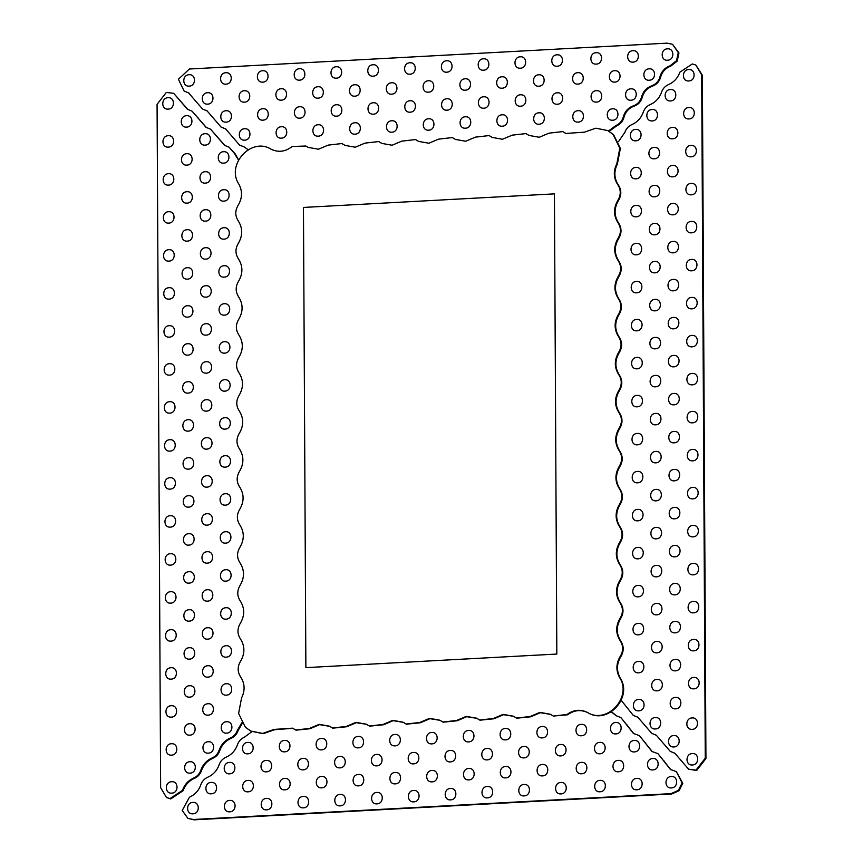 <?xml version="1.0" encoding="UTF-8"?>
<svg xmlns="http://www.w3.org/2000/svg" width="863" height="863" viewBox="0 0 863 863"><rect width="100%" height="100%" fill="white"/><g stroke="black" fill="none" stroke-linecap="round" stroke-linejoin="round"><path stroke-width="1.29" d="M270.68 148.986L270.971 149.137C278.35 152.697 285.405 151.812 292.136 146.483L305.847 146.03L308.22 147.39L318.458 149.213L328.199 145.113L341.91 143.549L345.017 145.394L355.276 147.217L364.995 143.118L378.706 141.554L381.813 143.409L392.082 145.232L401.791 141.133L415.502 139.569L418.62 141.413L428.879 143.236L438.598 139.137L452.309 137.573L455.416 139.418L465.675 141.241L475.394 137.141L489.105 135.577L492.212 137.433L502.471 139.256L512.191 135.157L525.901 133.592L529.008 135.437L539.278 137.26L548.987 133.161L562.698 131.597L565.804 133.441L584.402 132.179L595.783 128.199L607.746 130.583L613.032 134.38L619.817 148.145L616.829 163.733C613.172 171.144 613.517 178.166 617.843 184.779C621.026 189.763 621.047 194.919 617.919 200.248C613.366 208.005 613.399 215.523 618.037 222.783C621.22 227.767 621.241 232.924 618.113 238.253C613.561 246.009 613.604 253.517 618.232 260.788C621.414 265.772 621.446 270.928 618.318 276.246C613.755 284.013 613.798 291.521 618.437 298.781C621.619 303.776 621.64 308.922 618.512 314.251C613.96 322.018 613.992 329.526 618.631 336.786C621.813 341.77 621.845 346.926 618.717 352.255C614.154 360.011 614.197 367.53 618.836 374.79C622.018 379.774 622.04 384.93 618.911 390.259C614.359 398.016 614.391 405.524 619.03 412.794C622.212 417.778 622.245 422.935 619.116 428.253C614.553 436.02 614.596 443.528 619.235 450.788C622.417 455.772 622.439 460.928 619.31 466.257C614.758 474.014 614.79 481.532 619.429 488.792C622.611 493.776 622.644 498.933 619.515 504.262C614.952 512.018 614.995 519.537 619.634 526.797C622.816 531.781 622.838 536.937 619.71 542.255C615.157 550.022 615.19 557.53 619.828 564.801C623.01 569.785 623.032 574.931 619.914 580.26C615.351 588.027 615.395 595.535 620.022 602.795C623.205 607.779 623.237 612.935 620.109 618.264C615.546 626.02 615.589 633.539 620.227 640.799C623.41 645.783 623.431 650.939 620.303 656.268C616.053 663.345 615.794 670.4 619.515 677.412C632.644 696.862 607.034 724.855 587.444 712.46C580.432 709.03 573.625 709.71 567.013 714.499L553.302 716.063L550.195 714.208L539.936 712.385L530.216 716.495L516.506 718.059L513.399 716.204L503.129 714.381L493.42 718.48L479.709 720.044L476.603 718.199L466.333 716.376L456.613 720.476L442.902 722.04L439.796 720.184L429.537 718.361L419.817 722.471L406.106 724.035L402.999 722.18L392.741 720.357L383.021 724.456L369.31 726.02L366.203 724.176L355.934 722.353L346.225 726.452L332.514 728.016L329.407 726.161L319.137 724.337L309.429 728.448L295.707 730.012L292.6 728.156L274.002 729.429L262.632 733.41L250.669 731.026L245.383 727.218L238.598 713.453L241.586 697.876C245.243 690.465 244.898 683.442 240.572 676.819C237.39 671.835 237.368 666.678 240.497 661.36C245.049 653.593 245.016 646.085 240.378 638.825C237.196 633.83 237.163 628.685 240.292 623.356C244.855 615.589 244.812 608.081 240.173 600.821C236.991 595.837 236.969 590.68 240.097 585.351C244.65 577.595 244.617 570.076 239.979 562.816C236.796 557.832 236.764 552.676 239.892 547.347C244.456 539.591 244.412 532.083 239.774 524.812C236.591 519.828 236.57 514.672 239.698 509.353C244.261 501.586 244.218 494.078 239.58 486.818C236.397 481.834 236.376 476.678 239.504 471.349C244.056 463.593 244.013 456.074 239.385 448.814C236.203 443.83 236.171 438.674 239.299 433.345C243.862 425.588 243.819 418.08 239.18 410.81C235.998 405.826 235.977 400.669 239.105 395.351C243.657 387.584 243.625 380.076 238.986 372.816C235.804 367.821 235.772 362.676 238.9 357.347C243.463 349.58 243.42 342.072 238.781 334.812C235.599 329.828 235.577 324.671 238.706 319.342C243.258 311.586 243.226 304.067 238.587 296.807C235.405 291.823 235.372 286.667 238.501 281.338C243.064 273.582 243.021 266.074 238.382 258.803C235.2 253.819 235.178 248.663 238.307 243.344C242.859 235.577 242.827 228.069 238.188 220.809C235.006 215.826 234.973 210.669 238.102 205.34C242.363 198.253 242.622 191.208 238.9 184.186C225.772 164.736 251.381 136.753 270.971 149.137L271.705 149.526M306.128 146.181L308.501 147.53M342.19 143.7L345.297 145.545M378.986 141.705L382.104 143.549M415.783 139.72L418.9 141.554M452.59 137.724L455.696 139.569M489.386 135.728L492.493 137.573M526.182 133.743L529.299 135.577M562.978 131.748L566.096 133.592M608.027 130.723L613.593 134.671L620.378 148.436L617.39 164.013C613.744 171.435 614.078 178.458 618.404 185.07C621.587 190.054 621.608 195.211 618.48 200.54C613.927 208.296 613.971 215.815 618.598 223.075C621.781 228.059 621.813 233.215 618.685 238.544C614.122 246.3 614.165 253.808 618.803 261.079C621.986 266.063 622.007 271.219 618.879 276.538C614.327 284.305 614.359 291.813 618.998 299.073C622.18 304.056 622.212 309.213 619.084 314.542C614.521 322.309 614.564 329.817 619.203 337.077C622.385 342.061 622.406 347.217 619.278 352.546C614.726 360.303 614.758 367.821 619.397 375.081C622.579 380.065 622.611 385.222 619.483 390.551C614.92 398.307 614.963 405.815 619.602 413.086C622.784 418.07 622.806 423.226 619.677 428.544C615.125 436.311 615.157 443.819 619.796 451.079C622.978 456.063 623.01 461.22 619.882 466.549C615.319 474.305 615.362 481.824 619.99 489.084C623.172 494.068 623.205 499.224 620.076 504.553C615.513 512.309 615.556 519.817 620.195 527.088C623.377 532.072 623.399 537.228 620.27 542.547C615.718 550.314 615.761 557.822 620.389 565.082C623.571 570.076 623.604 575.222 620.475 580.551C615.912 588.318 615.955 595.826 620.594 603.086C623.776 608.07 623.798 613.226 620.67 618.555C616.117 626.311 616.15 633.83 620.788 641.09C623.971 646.074 624.003 651.231 620.875 656.56C616.614 663.636 616.355 670.691 620.076 677.703C633.205 697.153 607.595 725.136 588.016 712.752C581.004 709.321 574.197 710.001 567.584 714.791L553.302 716.063M588.296 712.903L586.991 712.223M550.475 714.359L540.324 712.698L530.777 716.786L516.786 718.199M513.679 716.355L503.528 714.693L493.981 718.771L479.99 720.184M476.883 718.34L466.732 716.689L457.185 720.767L443.194 722.18M440.076 720.335L429.925 718.674L420.389 722.763L406.397 724.176M403.28 722.331L393.129 720.67L383.582 724.747L369.591 726.161M366.484 724.316L356.333 722.665L346.786 726.743L332.794 728.156M329.688 726.312L319.537 724.65L309.99 728.739L295.998 730.152M292.881 728.307L274.574 729.72L263.193 733.69L250.95 731.166M248.166 149.741L244.186 146.926L239.526 145.038L225.577 128.889L221.036 127.034L207.077 110.885L202.535 109.029L188.576 92.88L184.099 91.036L178.404 79.234L189.407 69.008L667.11 43.15L672.536 44.304L678.286 52.654L676.506 60.712L670.076 65.793C664.844 67.713 661.446 71.435 659.893 76.936C658.663 81.316 655.956 84.261 651.792 85.793C646.549 87.713 643.151 91.424 641.597 96.926C640.357 101.305 637.66 104.261 633.485 105.782C628.242 107.702 624.844 111.413 623.291 116.926C622.191 120.949 619.763 123.797 616.042 125.469L608.501 130.971M672.536 44.304L678.965 52.999L677.185 61.057L670.756 66.149C665.524 68.069 662.126 71.78 660.573 77.282C659.332 81.661 656.635 84.617 652.471 86.138C647.228 88.058 643.83 91.769 642.277 97.282C641.036 101.661 638.34 104.606 634.165 106.138C628.922 108.058 625.524 111.769 623.971 117.271C622.87 121.295 620.443 124.143 616.711 125.815L609.17 131.338M244.531 147.098L239.526 145.038M225.912 129.062L221.036 127.034M207.422 111.057L202.535 109.029M188.921 93.053L184.099 91.036M241.834 722.763L237.379 730.335C236.128 733.906 233.819 736.452 230.432 737.962C224.919 740.432 221.122 744.575 219.051 750.4C217.8 753.938 215.491 756.463 212.136 757.962C206.613 760.422 202.827 764.575 200.755 770.4C199.493 773.938 197.196 776.463 193.841 777.951C188.328 780.422 184.531 784.553 182.46 790.368L170.022 798.588L166.494 797.509L160.637 787.671L157.066 104.358L166.322 92.438L173.657 93.312L187.508 109.321L192.061 111.176L206.009 127.325L210.561 129.191L224.509 145.329L229.062 147.195L234.358 153.355L238.479 160.043M173.657 93.312L187.854 109.493M192.061 111.176L206.354 127.497M210.561 129.191L224.855 145.502M229.062 147.195L235.038 153.711L238.609 159.806M242.244 723.399L238.059 730.681C236.807 734.262 234.499 736.797 231.111 738.307C225.599 740.778 221.802 744.92 219.731 750.745C218.479 754.294 216.171 756.808 212.816 758.307C207.293 760.778 203.506 764.92 201.435 770.745C200.173 774.284 197.875 776.808 194.509 778.307C188.997 780.767 185.211 784.899 183.139 790.713L170.701 798.944L166.494 797.509M611.252 711.889L616.182 715.707L620.918 717.617L633.474 733.496L639.418 735.621L651.964 751.5L657.919 753.626L670.465 769.505L676.344 771.608L682.115 782.935L678.437 790.357L671.036 793.636L193.344 819.505L187.907 818.351L182.233 810.476L189.472 797.185C194.973 794.726 198.76 790.584 200.831 784.758C202.082 781.22 204.391 778.696 207.746 777.196C213.269 774.737 217.055 770.594 219.126 764.769C220.389 761.22 222.686 758.706 226.052 757.207C231.564 754.737 235.362 750.594 237.433 744.769C238.695 741.198 241.025 738.674 244.412 737.185L251.92 731.651M676.344 771.608L682.795 783.28L679.105 790.702L671.716 793.992L194.024 819.85L187.907 818.351M611.489 711.738L616.516 715.88M620.918 717.617L633.809 733.658M639.418 735.621L652.309 751.673M657.919 753.626L670.81 769.677M618.48 141.672L624.941 132.212C626.193 128.641 628.501 126.095 631.889 124.585C637.401 122.125 641.198 117.972 643.269 112.147C644.521 108.609 646.829 106.084 650.184 104.596C655.707 102.125 659.494 97.983 661.565 92.158C662.827 88.609 665.125 86.095 668.491 84.596C674.003 82.136 677.789 77.994 679.861 72.179L692.299 63.959L695.837 65.049L701.684 74.876L705.265 758.189L695.999 770.12L688.663 769.235L674.812 753.226L670.26 751.371L656.312 735.222L651.759 733.367L637.811 717.218L633.259 715.362L621.231 700.335M695.837 65.049L702.363 75.221L705.934 758.534L696.678 770.465L688.663 769.235M675.146 753.41L670.26 751.371M656.646 735.405L651.759 733.367M638.145 717.401L633.259 715.362M303.452 207.444L305.869 667.638L556.829 654.057L554.424 193.862L303.452 207.444M638.696 699.429C645.815 698.728 645.88 710.756 638.76 710.832C631.64 711.522 631.576 699.505 638.696 699.429M656.991 679.429C664.111 678.739 664.176 690.756 657.056 690.832C649.936 691.533 649.871 679.505 656.991 679.429M675.492 697.433C682.611 696.743 682.676 708.76 675.556 708.836C668.437 709.537 668.372 697.509 675.492 697.433M693.798 677.444C700.907 676.743 700.972 688.771 693.852 688.836C686.743 689.537 686.678 677.509 693.798 677.444M655.999 489.429C663.118 488.728 663.183 500.756 656.063 500.82C648.944 501.522 648.879 489.494 655.999 489.429M692.795 487.433C699.915 486.732 699.979 498.76 692.86 498.836C685.74 499.537 685.675 487.509 692.795 487.433M692.601 449.429C699.72 448.738 699.785 460.756 692.665 460.831C685.546 461.532 685.481 449.504 692.601 449.429C699.72 448.738 699.785 460.756 692.665 460.831C685.546 461.532 685.481 449.504 692.601 449.429M655.804 451.425C662.913 450.723 662.978 462.751 655.858 462.827C648.749 463.517 648.685 451.5 655.804 451.425C662.913 450.723 662.978 462.751 655.858 462.827C648.749 463.517 648.685 451.5 655.804 451.425M674.1 431.424C681.22 430.734 681.285 442.751 674.165 442.827C667.045 443.528 666.98 431.5 674.1 431.424M637.304 433.42C644.424 432.719 644.478 444.747 637.358 444.823C630.249 445.513 630.184 433.496 637.304 433.42M674.305 469.429C681.414 468.728 681.479 480.756 674.359 480.831C667.239 481.532 667.185 469.504 674.305 469.429M637.498 471.425C644.618 470.723 644.683 482.751 637.563 482.816C630.443 483.517 630.378 471.489 637.498 471.425M693 525.438C700.12 524.736 700.173 536.764 693.054 536.84C685.945 537.53 685.88 525.502 693 525.438C700.12 524.736 700.173 536.764 693.054 536.84C685.945 537.53 685.88 525.502 693 525.438M656.204 527.422C663.313 526.732 663.377 538.749 656.258 538.825C649.149 539.526 649.084 527.498 656.204 527.422C663.313 526.732 663.377 538.749 656.258 538.825C649.149 539.526 649.084 527.498 656.204 527.422M674.499 507.433C681.619 506.732 681.684 518.76 674.564 518.825C667.444 519.526 667.379 507.498 674.499 507.433M637.703 509.418C644.823 508.728 644.877 520.745 637.757 520.821C630.648 521.522 630.583 509.494 637.703 509.418M693.194 563.431C700.314 562.741 700.378 574.769 693.259 574.834C686.139 575.535 686.074 563.507 693.194 563.431M656.398 565.427C663.518 564.726 663.582 576.754 656.463 576.829C649.343 577.53 649.278 565.502 656.398 565.427M674.704 545.427C681.813 544.736 681.878 556.764 674.758 556.829C667.638 557.53 667.584 545.502 674.704 545.427M637.897 547.422C645.017 546.721 645.082 558.749 637.962 558.825C630.842 559.526 630.777 547.498 637.897 547.422M693.399 601.435C700.508 600.734 700.573 612.762 693.453 612.838C686.344 613.539 686.279 601.511 693.399 601.435M656.603 603.431C663.712 602.73 663.776 614.758 656.657 614.834C649.537 615.524 649.483 603.507 656.603 603.431M674.898 583.431C682.018 582.73 682.072 594.758 674.952 594.834C667.843 595.535 667.779 583.507 674.898 583.431M675.093 621.436C682.212 620.734 682.277 632.762 675.157 632.838C668.038 633.528 667.973 621.511 675.093 621.436M638.102 585.427C645.211 584.726 645.276 596.754 638.156 596.829C631.047 597.52 630.982 585.492 638.102 585.427M638.296 623.431C645.416 622.73 645.481 634.758 638.361 634.823C631.241 635.524 631.177 623.496 638.296 623.431M656.797 641.436C663.917 640.734 663.981 652.762 656.862 652.827C649.742 653.528 649.677 641.5 656.797 641.436M638.501 661.425C645.61 660.724 645.675 672.752 638.555 672.827C631.436 673.528 631.382 661.5 638.501 661.425M693.593 639.44C700.713 638.739 700.778 650.767 693.658 650.842C686.538 651.533 686.473 639.515 693.593 639.44M675.298 659.44C682.417 658.739 682.471 670.767 675.351 670.831C668.242 671.533 668.178 659.505 675.298 659.44M655.6 413.42C662.719 412.719 662.784 424.747 655.664 424.823C648.545 425.524 648.48 413.496 655.6 413.42M655.2 337.422C662.32 336.721 662.385 348.749 655.265 348.825C648.145 349.515 648.081 337.487 655.2 337.422M692.406 411.435C699.515 410.734 699.58 422.762 692.46 422.827C685.341 423.528 685.287 411.5 692.406 411.435M692.007 335.427C699.116 334.725 699.181 346.753 692.061 346.829C684.952 347.53 684.888 335.502 692.007 335.427M692.202 373.431C699.321 372.73 699.386 384.758 692.266 384.833C685.146 385.524 685.082 373.506 692.202 373.431C699.321 372.73 699.386 384.758 692.266 384.833C685.146 385.524 685.082 373.506 692.202 373.431M655.405 375.427C662.525 374.725 662.579 386.753 655.459 386.818C648.35 387.519 648.286 375.491 655.405 375.427C662.525 374.725 662.579 386.753 655.459 386.818C648.35 387.519 648.286 375.491 655.405 375.427M673.906 393.431C681.015 392.73 681.08 404.758 673.96 404.823C666.851 405.524 666.786 393.496 673.906 393.431M637.11 395.416C644.219 394.715 644.283 406.743 637.164 406.818C630.044 407.519 629.99 395.491 637.11 395.416M673.701 355.427C680.821 354.725 680.885 366.753 673.766 366.829C666.646 367.519 666.581 355.502 673.701 355.427M636.905 357.411C644.025 356.721 644.089 368.749 636.97 368.814C629.85 369.515 629.785 357.487 636.905 357.411M691.802 297.422C698.922 296.732 698.987 308.76 691.867 308.825C684.747 309.526 684.683 297.498 691.802 297.422C698.922 296.732 698.987 308.76 691.867 308.825C684.747 309.526 684.683 297.498 691.802 297.422M655.006 299.418C662.126 298.717 662.191 310.745 655.071 310.82C647.951 311.521 647.886 299.493 655.006 299.418C662.126 298.717 662.191 310.745 655.071 310.82C647.951 311.521 647.886 299.493 655.006 299.418M673.507 317.422C680.627 316.721 680.68 328.749 673.561 328.825C666.452 329.526 666.387 317.498 673.507 317.422M636.711 319.418C643.82 318.717 643.884 330.745 636.765 330.82C629.645 331.511 629.591 319.483 636.711 319.418M691.608 259.429C698.717 258.727 698.782 270.755 691.662 270.82C684.553 271.521 684.488 259.493 691.608 259.429M654.812 261.413C661.921 260.723 661.986 272.74 654.866 272.816C647.746 273.517 647.692 261.489 654.812 261.413M673.302 279.418C680.422 278.727 680.486 290.745 673.367 290.82C666.247 291.521 666.182 279.493 673.302 279.418M636.506 281.414C643.625 280.712 643.69 292.74 636.57 292.816C629.451 293.517 629.386 281.489 636.506 281.414M691.403 221.424C698.523 220.723 698.588 232.751 691.468 232.827C684.348 233.528 684.283 221.5 691.403 221.424M654.607 223.42C661.727 222.719 661.792 234.747 654.672 234.812C647.552 235.513 647.487 223.485 654.607 223.42M673.108 241.424C680.227 240.723 680.281 252.751 673.162 252.816C666.053 253.517 665.988 241.489 673.108 241.424M672.913 203.42C680.022 202.719 680.087 214.747 672.967 214.822C665.848 215.513 665.794 203.495 672.913 203.42M636.311 243.409C643.42 242.719 643.485 254.736 636.365 254.812C629.256 255.513 629.192 243.485 636.311 243.409M636.107 205.416C643.226 204.714 643.291 216.742 636.171 216.807C629.051 217.508 628.987 205.48 636.107 205.416M654.413 185.416C661.522 184.714 661.587 196.742 654.467 196.818C647.358 197.508 647.293 185.491 654.413 185.416M654.208 147.411C661.328 146.71 661.392 158.738 654.273 158.814C647.153 159.515 647.088 147.487 654.208 147.411M635.912 167.411C643.021 166.71 643.086 178.738 635.966 178.814C628.857 179.504 628.793 167.487 635.912 167.411M635.707 129.407C642.827 128.706 642.892 140.734 635.772 140.809C628.652 141.51 628.588 129.482 635.707 129.407M691.209 183.42C698.329 182.729 698.383 194.747 691.263 194.822C684.154 195.523 684.089 183.495 691.209 183.42M691.004 145.426C698.124 144.725 698.189 156.753 691.069 156.818C683.949 157.519 683.884 145.491 691.004 145.426M672.709 165.416C679.828 164.714 679.893 176.742 672.773 176.818C665.653 177.519 665.589 165.491 672.709 165.416M672.514 127.422C679.623 126.721 679.688 138.749 672.568 138.814C665.449 139.515 665.395 127.487 672.514 127.422M670.432 89.536C663.313 89.612 663.377 101.64 670.497 100.939C677.617 100.874 677.552 88.846 670.432 89.536M688.739 69.547C681.619 69.612 681.684 81.64 688.793 80.949C695.912 80.874 695.858 68.846 688.739 69.547M692.32 753.572C685.2 753.636 685.265 765.664 692.374 764.974C699.494 764.898 699.44 752.87 692.32 753.572M673.82 735.567C666.7 735.632 666.765 747.66 673.884 746.959C681.004 746.894 680.939 734.866 673.82 735.567M692.137 717.94C685.017 718.016 685.071 730.044 692.191 729.343C699.31 729.267 699.246 717.239 692.137 717.94M655.319 717.563C648.199 717.628 648.264 729.656 655.384 728.955C662.504 728.89 662.439 716.862 655.319 717.563M244.596 128.738C237.476 128.814 237.541 140.842 244.65 140.14C251.769 140.076 251.705 128.048 244.596 128.738M226.095 110.734C218.975 110.809 219.04 122.837 226.16 122.136C233.269 122.071 233.215 110.043 226.095 110.734M207.595 92.729C200.475 92.805 200.54 104.833 207.659 104.132C214.779 104.067 214.714 92.039 207.595 92.729M189.094 74.725C181.974 74.801 182.039 86.829 189.159 86.127C196.279 86.063 196.214 74.035 189.094 74.725M229.709 800.422C222.589 800.497 222.654 812.525 229.763 811.824C236.883 811.759 236.818 799.731 229.709 800.422M248.005 780.432C240.885 780.497 240.95 792.525 248.069 791.835C255.189 791.759 255.124 779.731 248.005 780.432M266.311 760.432C259.191 760.508 259.245 772.536 266.365 771.835C273.485 771.759 273.42 759.731 266.311 760.432M284.607 740.432C277.487 740.508 277.552 752.536 284.661 751.835C291.78 751.77 291.726 739.742 284.607 740.432M667.477 48.835C660.357 48.9 660.422 60.928 667.541 60.227C674.661 60.162 674.596 48.134 667.477 48.835M649.181 68.824C642.061 68.9 642.126 80.928 649.235 80.227C656.355 80.151 656.301 68.134 649.181 68.824M632.978 50.701C625.858 50.777 625.923 62.794 633.043 62.104C640.163 62.028 640.098 50 632.978 50.701M630.885 88.824C623.766 88.9 623.82 100.928 630.939 100.227C638.059 100.151 637.994 88.123 630.885 88.824M612.579 108.824C605.459 108.889 605.524 120.917 612.644 120.227C619.763 120.151 619.699 108.123 612.579 108.824M614.683 70.701C607.563 70.766 607.628 82.794 614.736 82.093C621.856 82.028 621.792 70 614.683 70.701M596.182 52.686C589.062 52.762 589.127 64.79 596.247 64.089C603.356 64.024 603.302 51.996 596.182 52.686M596.376 90.691C589.256 90.766 589.321 102.794 596.441 102.093C603.561 102.017 603.496 89.989 596.376 90.691M483.485 58.792C476.365 58.867 476.43 70.895 483.55 70.194C490.669 70.119 490.605 58.091 483.485 58.792M483.69 96.796C476.57 96.861 476.624 108.889 483.744 108.199C490.864 108.123 490.799 96.095 483.69 96.796M465.189 78.792C458.07 78.857 458.134 90.885 465.243 90.194C472.363 90.119 472.298 78.091 465.189 78.792M501.986 76.796C494.866 76.872 494.931 88.9 502.05 88.199C509.17 88.123 509.105 76.095 501.986 76.796M465.384 116.785C458.264 116.861 458.329 128.889 465.448 128.188C472.568 128.123 472.503 116.095 465.384 116.785M502.18 114.801C495.06 114.865 495.125 126.893 502.244 126.203C509.364 126.127 509.299 114.099 502.18 114.801M520.281 56.796C513.161 56.872 513.226 68.9 520.346 68.199C527.466 68.123 527.401 56.106 520.281 56.796M557.088 54.811C549.968 54.876 550.033 66.904 557.142 66.214C564.262 66.138 564.197 54.11 557.088 54.811M520.486 94.801C513.366 94.876 513.431 106.904 520.54 106.203C527.66 106.127 527.606 94.099 520.486 94.801M557.282 92.805C550.163 92.88 550.227 104.908 557.347 104.207C564.467 104.143 564.402 92.114 557.282 92.805M538.782 74.801C531.662 74.876 531.727 86.904 538.846 86.203C545.966 86.127 545.901 74.11 538.782 74.801M577.886 72.686C570.767 72.762 570.821 84.79 577.94 84.089C585.06 84.013 584.995 71.985 577.886 72.686M538.987 112.805C531.867 112.88 531.932 124.908 539.041 124.207C546.16 124.132 546.096 112.104 538.987 112.805M578.081 110.691C570.961 110.766 571.026 122.783 578.145 122.093C585.265 122.017 585.2 109.989 578.081 110.691M281.392 126.753C274.272 126.818 274.337 138.846 281.457 138.156C288.576 138.08 288.512 126.052 281.392 126.753M318.188 124.757C311.068 124.833 311.133 136.861 318.253 136.16C325.373 136.084 325.308 124.056 318.188 124.757M446.689 60.788C439.569 60.852 439.634 72.88 446.743 72.19C453.862 72.114 453.809 60.086 446.689 60.788C439.569 60.852 439.634 72.88 446.743 72.19C453.862 72.114 453.809 60.086 446.689 60.788M446.883 98.781C439.763 98.857 439.828 110.885 446.948 110.184C454.067 110.119 454.003 98.091 446.883 98.781C439.763 98.857 439.828 110.885 446.948 110.184C454.067 110.119 454.003 98.091 446.883 98.781M409.893 62.772C402.773 62.848 402.838 74.876 409.947 74.175C417.066 74.099 417.002 62.082 409.893 62.772M410.087 100.777C402.967 100.852 403.032 112.88 410.152 112.179C417.271 112.104 417.207 100.076 410.087 100.777M428.393 80.777C421.273 80.852 421.327 92.88 428.447 92.179C435.567 92.114 435.502 80.086 428.393 80.777M428.587 118.781C421.468 118.857 421.532 130.885 428.652 130.184C435.761 130.108 435.707 118.08 428.587 118.781M391.791 120.777C384.671 120.842 384.736 132.87 391.845 132.179C398.965 132.104 398.9 120.076 391.791 120.777M354.995 122.762C347.875 122.837 347.929 134.865 355.049 134.164C362.169 134.099 362.104 122.071 354.995 122.762M262.891 108.749C255.772 108.814 255.836 120.842 262.956 120.151C270.076 120.076 270.011 108.048 262.891 108.749M336.494 104.757C329.375 104.833 329.439 116.861 336.548 116.16C343.668 116.095 343.603 104.067 336.494 104.757M299.688 106.753C292.568 106.829 292.633 118.857 299.752 118.155C306.872 118.08 306.807 106.052 299.688 106.753M373.086 64.768C365.966 64.844 366.031 76.872 373.15 76.171C380.27 76.095 380.205 64.067 373.086 64.768M373.291 102.773C366.171 102.837 366.236 114.865 373.345 114.175C380.464 114.099 380.41 102.071 373.291 102.773M391.586 82.772C384.466 82.848 384.531 94.876 391.651 94.175C398.771 94.099 398.706 82.071 391.586 82.772M354.79 84.768C347.67 84.833 347.735 96.861 354.855 96.171C361.975 96.095 361.91 84.067 354.79 84.768M225.901 72.74C218.781 72.805 218.835 84.833 225.955 84.143C233.075 84.067 233.01 72.039 225.901 72.74M244.391 90.744C237.271 90.809 237.336 102.837 244.456 102.147C251.575 102.071 251.511 90.043 244.391 90.744M262.697 70.744C255.577 70.82 255.642 82.848 262.751 82.147C269.871 82.071 269.806 70.043 262.697 70.744M281.198 88.749C274.078 88.824 274.132 100.852 281.252 100.151C288.371 100.076 288.307 88.048 281.198 88.749M336.29 66.764C329.17 66.829 329.235 78.857 336.354 78.166C343.474 78.091 343.409 66.063 336.29 66.764M299.493 68.749C292.374 68.824 292.438 80.852 299.558 80.151C306.678 80.076 306.613 68.058 299.493 68.749M317.994 86.753C310.874 86.829 310.939 98.857 318.048 98.155C325.168 98.091 325.114 86.063 317.994 86.753M652.137 109.515C645.017 109.59 645.082 121.607 652.201 120.917C659.321 120.842 659.256 108.814 652.137 109.515M688.933 107.519C681.813 107.595 681.878 119.623 688.998 118.921C696.117 118.846 696.053 106.818 688.933 107.519M192.902 802.417C185.793 802.493 185.847 814.521 192.967 813.82C200.087 813.744 200.022 801.716 192.902 802.417M247.81 742.428C240.691 742.504 240.755 754.532 247.864 753.831C254.984 753.755 254.919 741.727 247.81 742.428M211.208 782.417C204.089 782.493 204.153 794.521 211.262 793.82C218.382 793.755 218.328 781.727 211.208 782.417M229.504 762.428C222.384 762.493 222.449 774.521 229.569 773.831C236.689 773.755 236.624 761.727 229.504 762.428M266.505 798.437C259.385 798.512 259.45 810.53 266.57 809.839C273.679 809.764 273.625 797.736 266.505 798.437M284.801 778.437C277.681 778.512 277.746 790.54 284.866 789.839C291.985 789.764 291.921 777.736 284.801 778.437M339.903 756.452C332.784 756.517 332.848 768.545 339.968 767.854C347.088 767.779 347.023 755.751 339.903 756.452M303.107 758.437C295.987 758.512 296.052 770.54 303.161 769.839C310.281 769.774 310.216 757.746 303.107 758.437M321.403 738.448C314.283 738.512 314.348 750.54 321.468 749.85C328.587 749.774 328.523 737.746 321.403 738.448M340.098 794.445C332.978 794.521 333.042 806.549 340.162 805.848C347.282 805.783 347.217 793.755 340.098 794.445M303.301 796.441C296.182 796.517 296.246 808.545 303.366 807.844C310.486 807.768 310.421 795.74 303.301 796.441M321.608 776.441C314.488 776.517 314.542 788.545 321.662 787.843C328.781 787.779 328.717 775.751 321.608 776.441M450.497 788.469C443.377 788.545 443.442 800.573 450.562 799.872C457.681 799.807 457.617 787.779 450.497 788.469C443.377 788.545 443.442 800.573 450.562 799.872C457.681 799.807 457.617 787.779 450.497 788.469M487.293 786.484C480.173 786.549 480.238 798.577 487.358 797.887C494.477 797.811 494.413 785.783 487.293 786.484M450.303 750.476C443.183 750.54 443.248 762.568 450.357 761.878C457.476 761.802 457.412 749.774 450.303 750.476C443.183 750.54 443.248 762.568 450.357 761.878C457.476 761.802 457.412 749.774 450.303 750.476M487.099 748.48C479.979 748.555 480.044 760.583 487.153 759.882C494.272 759.807 494.219 747.779 487.099 748.48M468.803 768.48C461.683 768.545 461.737 780.573 468.857 779.882C475.977 779.807 475.912 767.779 468.803 768.48M505.599 766.484C498.48 766.56 498.544 778.588 505.653 777.887C512.773 777.811 512.708 765.783 505.599 766.484M468.598 730.476C461.478 730.551 461.543 742.579 468.663 741.878C475.783 741.802 475.718 729.774 468.598 730.476M505.394 728.48C498.275 728.555 498.339 740.583 505.459 739.882C512.579 739.807 512.514 727.789 505.394 728.48M413.701 790.465C406.581 790.54 406.646 802.568 413.755 801.867C420.874 801.792 420.82 789.764 413.701 790.465M376.904 792.461C369.785 792.525 369.849 804.553 376.958 803.863C384.078 803.787 384.013 791.759 376.904 792.461M413.496 752.46C406.376 752.536 406.441 764.564 413.56 763.863C420.68 763.798 420.615 751.77 413.496 752.46M376.7 754.456C369.58 754.532 369.644 766.56 376.764 765.859C383.884 765.783 383.819 753.755 376.7 754.456M431.996 770.465C424.876 770.54 424.941 782.568 432.061 781.867C439.181 781.802 439.116 769.774 431.996 770.465M395.2 772.461C388.08 772.536 388.145 784.564 395.265 783.863C402.385 783.787 402.32 771.759 395.2 772.461M358.404 774.456C351.284 774.521 351.349 786.549 358.458 785.859C365.578 785.783 365.524 773.755 358.404 774.456M431.802 732.471C424.682 732.536 424.747 744.564 431.856 743.874C438.976 743.798 438.922 731.77 431.802 732.471M395.006 734.456C387.886 734.532 387.94 746.56 395.06 745.859C402.18 745.783 402.115 733.766 395.006 734.456M358.199 736.452C351.079 736.527 351.144 748.555 358.264 747.854C365.383 747.779 365.319 735.751 358.199 736.452M671.295 776.517C664.176 776.592 664.23 788.62 671.349 787.919C678.469 787.854 678.404 775.826 671.295 776.517M634.294 740.508C627.174 740.583 627.239 752.612 634.348 751.91C641.468 751.835 641.414 739.818 634.294 740.508M652.795 758.512C645.675 758.588 645.74 770.616 652.849 769.915C659.968 769.85 659.904 757.822 652.795 758.512M636.786 778.394C629.666 778.458 629.731 790.486 636.851 789.785C643.971 789.721 643.906 777.692 636.786 778.394M615.794 722.504C608.674 722.579 608.739 734.607 615.858 733.906C622.978 733.83 622.913 721.813 615.794 722.504M618.296 760.389C611.177 760.454 611.231 772.482 618.35 771.781C625.47 771.716 625.405 759.688 618.296 760.389M599.99 780.379C592.87 780.454 592.935 792.482 600.055 791.781C607.174 791.705 607.11 779.677 599.99 780.379M599.796 742.385C592.676 742.45 592.741 754.478 599.85 753.777C606.969 753.712 606.905 741.684 599.796 742.385M524.1 784.489C516.98 784.564 517.034 796.592 524.154 795.891C531.274 795.815 531.209 783.787 524.1 784.489M560.896 782.493C553.776 782.568 553.841 794.596 560.95 793.895C568.07 793.831 568.016 781.802 560.896 782.493M523.895 746.484C516.775 746.56 516.84 758.588 523.96 757.887C531.079 757.822 531.015 745.794 523.895 746.484M560.691 744.499C553.571 744.564 553.636 756.592 560.756 755.902C567.876 755.826 567.811 743.798 560.691 744.499M542.396 764.489C535.276 764.564 535.34 776.592 542.46 775.891C549.58 775.826 549.515 763.798 542.396 764.489M581.489 762.374C574.37 762.45 574.434 774.478 581.554 773.777C588.674 773.701 588.609 761.673 581.489 762.374M542.201 726.495C535.082 726.56 535.136 738.588 542.255 737.897C549.375 737.822 549.31 725.794 542.201 726.495M581.295 724.37C574.175 724.445 574.24 736.473 581.349 735.772C588.469 735.708 588.415 723.679 581.295 724.37M226.548 721.738C219.429 721.813 219.493 733.841 226.613 733.14C233.733 733.065 233.668 721.047 226.548 721.738M189.946 761.738C182.827 761.802 182.891 773.831 190.011 773.129C197.131 773.065 197.066 761.037 189.946 761.738M208.048 703.733C200.928 703.809 200.993 715.837 208.112 715.136C215.232 715.06 215.167 703.032 208.048 703.733M208.253 741.738C201.133 741.813 201.198 753.831 208.307 753.14C215.426 753.065 215.362 741.037 208.253 741.738M189.752 723.733C182.632 723.809 182.697 735.826 189.817 735.136C196.926 735.06 196.872 723.032 189.752 723.733M171.651 781.727C164.531 781.802 164.596 793.831 171.715 793.129C178.835 793.054 178.77 781.037 171.651 781.727M171.252 705.729C164.132 705.805 164.197 717.822 171.316 717.131C178.436 717.056 178.371 705.028 171.252 705.729M171.457 743.733C164.337 743.798 164.391 755.826 171.51 755.125C178.63 755.06 178.565 743.032 171.457 743.733M207.055 513.733C199.936 513.798 200 525.826 207.12 525.125C214.24 525.06 214.175 513.032 207.055 513.733M170.259 515.718C163.139 515.794 163.204 527.822 170.313 527.12C177.433 527.045 177.379 515.028 170.259 515.718M170.054 477.724C162.945 477.789 162.999 489.817 170.119 489.116C177.239 489.051 177.174 477.023 170.054 477.724C162.945 477.789 162.999 489.817 170.119 489.116C177.239 489.051 177.174 477.023 170.054 477.724M206.861 475.729C199.741 475.804 199.806 487.822 206.915 487.131C214.035 487.056 213.97 475.028 206.861 475.729C199.741 475.804 199.806 487.822 206.915 487.131C214.035 487.056 213.97 475.028 206.861 475.729M188.361 457.724C181.241 457.8 181.306 469.817 188.414 469.127C195.534 469.051 195.48 457.023 188.361 457.724M225.157 455.729C218.037 455.804 218.102 467.832 225.221 467.131C232.341 467.056 232.276 455.028 225.157 455.729M188.555 495.729C181.435 495.794 181.5 507.822 188.619 507.12C195.739 507.056 195.674 495.028 188.555 495.729M225.362 493.733C218.242 493.809 218.296 505.826 225.416 505.135C232.535 505.06 232.471 493.032 225.362 493.733M170.453 553.722C163.334 553.798 163.398 565.826 170.518 565.125C177.638 565.049 177.573 553.021 170.453 553.722C163.334 553.798 163.398 565.826 170.518 565.125C177.638 565.049 177.573 553.021 170.453 553.722M207.26 551.727C200.14 551.802 200.194 563.83 207.314 563.129C214.434 563.054 214.369 551.036 207.26 551.727C200.14 551.802 200.194 563.83 207.314 563.129C214.434 563.054 214.369 551.036 207.26 551.727M188.76 533.722C181.64 533.798 181.705 545.826 188.814 545.125C195.933 545.049 195.869 533.032 188.76 533.722M225.556 531.737C218.436 531.802 218.501 543.83 225.621 543.129C232.74 543.064 232.676 531.036 225.556 531.737M170.658 591.727C163.538 591.791 163.603 603.82 170.712 603.129C177.832 603.054 177.767 591.026 170.658 591.727M207.454 589.731C200.335 589.807 200.399 601.835 207.519 601.133C214.639 601.058 214.574 589.03 207.454 589.731M188.954 571.727C181.834 571.802 181.899 583.83 189.019 583.129C196.138 583.054 196.074 571.026 188.954 571.727M225.75 569.731C218.63 569.807 218.695 581.835 225.815 581.133C232.934 581.058 232.87 569.041 225.75 569.731M170.852 629.72C163.733 629.796 163.797 641.824 170.917 641.123C178.037 641.058 177.972 629.03 170.852 629.72M207.649 627.735C200.54 627.8 200.594 639.828 207.713 639.138C214.833 639.062 214.768 627.034 207.649 627.735M189.159 609.731C182.039 609.796 182.104 621.824 189.213 621.133C196.333 621.058 196.268 609.03 189.159 609.731M189.353 647.725C182.233 647.8 182.298 659.828 189.418 659.127C196.537 659.062 196.473 647.034 189.353 647.725M225.955 607.735C218.835 607.811 218.9 619.839 226.009 619.138C233.129 619.062 233.075 607.034 225.955 607.735M226.149 645.74C219.029 645.815 219.094 657.833 226.214 657.142C233.334 657.067 233.269 645.039 226.149 645.74M207.854 665.74C200.734 665.805 200.799 677.833 207.907 677.131C215.027 677.067 214.973 665.039 207.854 665.74M226.354 683.744C219.234 683.809 219.299 695.837 226.408 695.136C233.528 695.071 233.463 683.043 226.354 683.744M171.057 667.725C163.938 667.8 164.002 679.828 171.111 679.127C178.231 679.052 178.166 667.023 171.057 667.725M189.558 685.729C182.438 685.805 182.492 697.833 189.612 697.131C196.732 697.056 196.667 685.028 189.558 685.729M206.656 437.724C199.536 437.8 199.601 449.828 206.721 449.127C213.841 449.051 213.776 437.023 206.656 437.724M206.257 361.726C199.137 361.791 199.202 373.819 206.322 373.129C213.441 373.053 213.377 361.025 206.257 361.726M169.86 439.72C162.74 439.796 162.805 451.813 169.925 451.122C177.044 451.047 176.98 439.019 169.86 439.72M169.461 363.711C162.341 363.787 162.406 375.815 169.526 375.114C176.645 375.049 176.581 363.021 169.461 363.711M169.666 401.716C162.546 401.791 162.6 413.819 169.72 413.118C176.839 413.043 176.775 401.015 169.666 401.716C162.546 401.791 162.6 413.819 169.72 413.118C176.839 413.043 176.775 401.015 169.666 401.716M206.462 399.72C199.342 399.796 199.407 411.824 206.516 411.122C213.636 411.058 213.571 399.03 206.462 399.72C199.342 399.796 199.407 411.824 206.516 411.122C213.636 411.058 213.571 399.03 206.462 399.72M188.156 419.72C181.036 419.796 181.101 431.824 188.22 431.122C195.34 431.047 195.275 419.019 188.156 419.72M224.963 417.735C217.843 417.8 217.908 429.828 225.016 429.127C232.136 429.062 232.071 417.034 224.963 417.735M187.961 381.716C180.842 381.791 180.906 393.819 188.026 393.118C195.135 393.053 195.081 381.025 187.961 381.716M224.758 379.731C217.638 379.796 217.703 391.824 224.822 391.133C231.942 391.058 231.877 379.03 224.758 379.731M169.267 325.718C162.147 325.783 162.212 337.811 169.321 337.12C176.44 337.045 176.376 325.017 169.267 325.718C162.147 325.783 162.212 337.811 169.321 337.12C176.44 337.045 176.376 325.017 169.267 325.718M206.063 323.722C198.943 323.798 199.008 335.826 206.117 335.124C213.237 335.049 213.183 323.021 206.063 323.722C198.943 323.798 199.008 335.826 206.117 335.124C213.237 335.049 213.183 323.021 206.063 323.722M187.767 343.722C180.647 343.787 180.701 355.815 187.821 355.125C194.941 355.049 194.876 343.021 187.767 343.722M224.563 341.726C217.444 341.802 217.508 353.83 224.617 353.129C231.737 353.053 231.672 341.025 224.563 341.726M169.062 287.713C161.942 287.789 162.007 299.817 169.126 299.116C176.246 299.04 176.181 287.012 169.062 287.713M205.858 285.718C198.749 285.793 198.803 297.821 205.923 297.12C213.042 297.045 212.978 285.027 205.858 285.718M187.562 305.718C180.443 305.793 180.507 317.821 187.627 317.12C194.747 317.045 194.682 305.017 187.562 305.718M224.358 303.722C217.239 303.798 217.303 315.826 224.423 315.124C231.543 315.049 231.478 303.032 224.358 303.722M168.868 249.709C161.748 249.785 161.813 261.813 168.921 261.111C176.041 261.036 175.976 249.019 168.868 249.709M205.664 247.724C198.544 247.789 198.609 259.817 205.728 259.116C212.848 259.051 212.783 247.023 205.664 247.724M187.368 267.713C180.248 267.789 180.313 279.817 187.422 279.116C194.542 279.04 194.477 267.023 187.368 267.713M187.163 229.72C180.043 229.785 180.108 241.813 187.228 241.111C194.348 241.047 194.283 229.019 187.163 229.72M224.164 265.728C217.044 265.793 217.109 277.821 224.218 277.12C231.338 277.055 231.284 265.027 224.164 265.728M223.959 227.724C216.84 227.8 216.904 239.817 224.024 239.127C231.144 239.051 231.079 227.023 223.959 227.724M186.57 115.707C179.45 115.782 179.515 127.81 186.624 127.109C193.744 127.044 193.69 115.016 186.57 115.707M168.069 97.702C160.95 97.778 161.014 109.806 168.134 109.105C175.254 109.04 175.189 97.012 168.069 97.702M205.47 209.72C198.35 209.795 198.404 221.813 205.523 221.122C212.643 221.047 212.578 209.019 205.47 209.72M205.265 171.715C198.145 171.791 198.21 183.819 205.329 183.118C212.449 183.042 212.384 171.014 205.265 171.715M205.07 133.711C197.951 133.787 198.015 145.815 205.124 145.113C212.244 145.049 212.179 133.021 205.07 133.711M223.765 189.72C216.645 189.795 216.71 201.823 223.83 201.122C230.939 201.047 230.885 189.019 223.765 189.72M223.571 151.715C216.451 151.791 216.505 163.819 223.625 163.118C230.745 163.053 230.68 151.025 223.571 151.715M168.663 211.715C161.543 211.78 161.608 223.808 168.727 223.107C175.847 223.042 175.782 211.014 168.663 211.715M168.468 173.711C161.349 173.787 161.413 185.804 168.522 185.114C175.642 185.038 175.588 173.01 168.468 173.711M168.263 135.707C161.144 135.782 161.208 147.81 168.328 147.109C175.448 147.034 175.383 135.006 168.263 135.707M186.969 191.715C179.849 191.791 179.914 203.808 187.023 203.118C194.143 203.042 194.078 191.014 186.969 191.715M186.764 153.711C179.644 153.787 179.709 165.815 186.829 165.113C193.948 165.038 193.884 153.01 186.764 153.711M306.883 146.634L307.455 146.926M343.172 144.304L343.744 144.596M379.968 142.309L380.54 142.6M416.775 140.313L417.336 140.604M453.571 138.328L454.132 138.619M490.367 136.332L490.939 136.624M527.164 134.337L527.735 134.628M563.971 132.352L564.531 132.643M616.829 163.733L617.39 164.013M617.843 184.779L618.404 185.07M617.919 200.248L618.48 200.54M618.037 222.783L618.598 223.075M618.113 238.253L618.685 238.544M618.232 260.788L618.803 261.079M618.318 276.246L618.879 276.538M618.437 298.781L618.998 299.073M618.512 314.251L619.084 314.542M618.631 336.786L619.203 337.077M618.717 352.255L619.278 352.546M618.836 374.79L619.397 375.081M618.911 390.259L619.483 390.551M619.03 412.794L619.602 413.086M619.116 428.253L619.677 428.544M619.235 450.788L619.796 451.079M619.31 466.257L619.882 466.549M619.429 488.792L619.99 489.084M619.515 504.262L620.076 504.553M619.634 526.797L620.195 527.088M619.71 542.255L620.27 542.547M619.828 564.801L620.389 565.082M619.914 580.26L620.475 580.551M620.022 602.795L620.594 603.086M620.109 618.264L620.67 618.555M620.227 640.799L620.788 641.09M620.303 656.268L620.875 656.56M619.515 677.412L620.076 677.703M567.013 714.499L567.584 714.791M530.216 716.495L530.777 716.786M493.42 718.48L493.981 718.771M456.613 720.476L457.185 720.767M419.817 722.471L420.389 722.763M383.021 724.456L383.582 724.747M346.225 726.452L346.786 726.743M309.429 728.448L309.99 728.739M274.002 729.429L274.574 729.72M670.076 65.793L670.756 66.149M659.893 76.936L660.573 77.282M651.792 85.793L652.471 86.138M641.597 96.926L642.277 97.282M633.485 105.782L634.165 106.138M623.291 116.926L623.971 117.271M616.042 125.469L616.711 125.815M241.316 145.761L241.996 146.106M222.751 127.735L223.431 128.08M204.251 109.73L204.93 110.076M185.772 91.726L186.451 92.071M178.846 99.299L179.526 99.655M197.336 117.282L198.015 117.638M215.836 135.286L216.516 135.642M234.358 153.355L235.038 153.711M237.379 730.335L238.059 730.681M230.432 737.962L231.111 738.307M219.051 750.4L219.731 750.745M212.136 757.962L212.816 758.307M200.755 770.4L201.435 770.745M193.841 777.951L194.509 778.307M182.46 790.368L183.139 790.713M193.344 819.505L194.024 819.85M671.036 793.636L671.716 793.992M626.473 724.65L627.153 724.996M644.974 742.655L645.653 743M663.474 760.659L664.154 761.004M705.265 758.189L705.934 758.534M701.684 74.876L702.363 75.221M671.986 752.072L672.655 752.417M653.485 734.068L654.154 734.413M634.985 716.063L635.664 716.409M305.847 146.03L306.408 146.322M341.91 143.549L342.471 143.841M378.706 141.554L379.278 141.845M415.502 139.569L416.074 139.86M452.309 137.573L452.87 137.864M489.105 135.577L489.666 135.869M525.901 133.592L526.462 133.884M562.698 131.597L563.269 131.888M607.746 130.583L608.307 130.863M516.506 718.059L517.066 718.34M479.709 720.044L480.27 720.335M442.902 722.04L443.474 722.331M406.106 724.035L406.678 724.316M369.31 726.02L369.871 726.312M332.514 728.016L333.075 728.307M295.707 730.012L296.279 730.303M250.669 731.026L251.23 731.317"/></g></svg>
